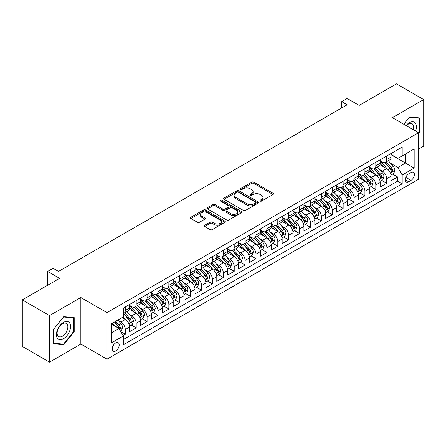 <?xml version="1.0" encoding="UTF-8"?>
<svg xmlns="http://www.w3.org/2000/svg" width="446" height="446" viewBox="0 0 446 446"><rect width="100%" height="100%" fill="white"/><g stroke="black" fill="none" stroke-linecap="round" stroke-linejoin="round"><path stroke-width="0.67" d="M260.174 201.068A1.059 0.613 0 0 0 261.674 201.068L273.03 194.512A1.511 0.875 0 0 0 273.476 193.893A1.511 0.875 0 0 0 273.03 193.274L253.785 182.163A1.511 0.875 0 0 0 251.65 182.163L240.288 188.725A1.059 0.613 0 0 0 239.976 189.154A1.059 0.613 0 0 0 240.288 189.589A1.059 0.613 0 0 0 241.782 189.589L243.254 188.742A4.839 2.793 0 0 1 250.1 188.742L251.7 189.667A4.839 2.793 0 0 1 253.116 191.641A4.839 2.793 0 0 1 251.7 193.614L250.234 194.467A1.059 0.613 0 0 0 249.922 194.896A1.059 0.613 0 0 0 250.234 195.331A1.059 0.613 0 0 0 251.728 195.331L253.2 194.478A4.839 2.793 0 0 1 260.04 194.478L261.646 195.404A4.839 2.793 0 0 1 263.062 197.383A4.839 2.793 0 0 1 261.646 199.356L260.174 200.204A1.059 0.613 0 0 0 259.867 200.639A1.059 0.613 0 0 0 260.174 201.068L260.174 200.204M115.704 350.98A4.928 2.849 120 0 0 118.926 346.637A4.928 2.849 120 0 0 118.173 342.684A4.928 2.849 120 0 0 115.704 342.929A4.928 2.849 120 0 0 112.487 347.272A4.928 2.849 120 0 0 113.239 351.225A4.928 2.849 120 0 0 115.704 350.98M204.708 225.252A1.511 0.875 0 0 0 204.268 225.871A1.511 0.875 0 0 0 204.708 226.484L210.111 229.606A1.511 0.875 0 0 0 212.246 229.606L224.862 222.32A1.511 0.875 0 0 0 225.308 221.701A1.511 0.875 0 0 0 224.862 221.088L205.617 209.977A1.511 0.875 0 0 0 203.482 209.977L190.866 217.258A1.511 0.875 0 0 0 190.42 217.877A1.511 0.875 0 0 0 190.866 218.495L197.388 222.259A1.511 0.875 0 0 0 199.524 222.259L204.926 219.142A1.511 0.875 0 0 0 205.366 218.523A1.511 0.875 0 0 0 204.926 217.904L201.692 216.037A4.047 2.336 0 0 1 200.505 214.387A4.047 2.336 0 0 1 203.002 212.229A4.047 2.336 0 0 1 207.412 212.736L220.079 220.051A4.047 2.336 0 0 1 221.266 221.701A4.047 2.336 0 0 1 218.769 223.859A4.047 2.336 0 0 1 214.359 223.357L212.246 222.136A1.511 0.875 0 0 0 210.111 222.136L204.708 225.252L204.708 226.484M418.526 149.103L423.7 146.121L423.7 99.581L396.466 83.859L359.158 105.395L347.178 98.477L341.731 101.621L347.178 104.771L58.521 271.424L53.074 268.28L47.627 271.424L47.627 285.262M49.534 315.606L49.534 362.141L80.849 344.061L80.849 297.521L49.534 315.606L22.3 299.879L59.608 278.343L47.627 271.424M80.849 297.521L106.99 312.618L418.526 132.752L418.526 179.292L106.99 359.153L106.99 312.618M423.7 99.581L392.385 117.66L418.526 132.752M243.36 210.406A1.511 0.875 0 0 0 245.501 210.406L258.117 203.12A1.511 0.875 0 0 0 258.557 202.506A1.511 0.875 0 0 0 258.117 201.887L238.872 190.776A1.511 0.875 0 0 0 236.731 190.776L224.115 198.063A1.511 0.875 0 0 0 223.675 198.676A1.511 0.875 0 0 0 224.115 199.295L243.36 210.406M220.848 201.297A1.059 0.613 0 0 1 221.924 201.447L221.924 200.193L241.492 211.488A1.511 0.875 0 0 1 241.933 212.106A1.511 0.875 0 0 1 241.492 212.72L228.876 220.006A1.511 0.875 0 0 1 226.735 220.006L207.49 208.895L212.887 205.801L212.887 204.541L207.49 207.658A1.511 0.875 0 0 0 207.05 208.276A1.511 0.875 0 0 0 207.49 208.895L207.49 207.658M212.887 205.801A1.511 0.875 0 0 1 215.028 205.801L215.028 204.541A1.511 0.875 0 0 0 212.887 204.541M215.028 204.541L222.833 209.046A1.511 0.875 0 0 0 224.974 209.046L228.553 206.983A1.511 0.875 0 0 0 228.999 206.364A1.511 0.875 0 0 0 228.553 205.745L220.43 201.057A1.059 0.613 0 0 1 220.118 200.622A1.059 0.613 0 0 1 220.77 200.059A1.059 0.613 0 0 1 221.924 200.193M49.534 362.141L22.3 346.419L22.3 299.879M123.029 335.492L125.293 334.188L120.771 331.579M118.201 320.473L120.933 322.051A6.16 3.557 60 0 1 125.293 329.6L129.647 327.08L129.647 331.673L136.186 327.899L131.23 325.039M129.095 314.185L131.826 315.762A6.16 3.557 60 0 1 136.186 323.305L140.54 320.791L140.54 325.385L147.08 321.611L142.123 318.751M139.983 307.896L142.72 309.474A6.16 3.557 60 0 1 147.08 317.017L151.434 314.502L151.434 319.096L157.968 315.322L153.011 312.462M150.876 301.602L153.614 303.185A6.16 3.557 60 0 1 157.968 310.728L162.327 308.214L162.327 312.808L168.861 309.033L163.905 306.173M161.77 295.313L164.507 296.897A6.16 3.557 60 0 1 168.861 304.44L173.221 301.925L173.221 306.519L179.755 302.745L174.799 299.885M172.663 289.025L175.401 290.608A6.16 3.557 60 0 1 179.755 298.151L184.114 295.637L184.114 300.23L190.648 296.456L185.692 293.591M183.557 282.736L186.289 284.319A6.16 3.557 60 0 1 190.648 291.862L195.008 289.348L195.008 293.936L201.542 290.168L196.586 287.302M194.45 276.448L197.182 278.025A6.16 3.557 60 0 1 201.542 285.574L205.896 283.059L205.896 287.648L212.435 283.879L207.479 281.013M205.344 270.159L208.076 271.737A6.16 3.557 60 0 1 212.435 279.285L216.789 276.771L216.789 281.359L223.329 277.59L218.373 274.725M216.238 263.87L218.969 265.448A6.16 3.557 60 0 1 223.329 272.997L227.683 270.482L227.683 275.07L234.217 271.296L229.261 268.436M227.125 257.582L229.863 259.159A6.16 3.557 60 0 1 234.217 266.708L238.577 264.194L238.577 268.782L245.11 265.008L240.154 262.148M238.019 251.293L240.756 252.871A6.16 3.557 60 0 1 245.11 260.419L249.47 257.905L249.47 262.493L256.004 258.719L251.048 255.859M248.913 245.005L251.65 246.582A6.16 3.557 60 0 1 256.004 254.131L260.364 251.616L260.364 256.205L266.898 252.43L261.941 249.57M259.806 238.716L262.543 240.294A6.16 3.557 60 0 1 266.898 247.842L271.257 245.328L271.257 249.916L277.791 246.142L272.835 243.282M270.7 232.427L273.431 234.005A6.16 3.557 60 0 1 277.791 241.554L282.145 239.039L282.145 243.627L288.685 239.853L283.728 236.993M281.593 226.139L284.325 227.716A6.16 3.557 60 0 1 288.685 235.265L293.039 232.751L293.039 237.339L299.578 233.565L294.622 230.705M292.487 219.85L295.219 221.428A6.16 3.557 60 0 1 299.578 228.976L303.932 226.457L303.932 231.05L310.472 227.276L305.516 224.416M303.375 213.562L306.112 215.139A6.16 3.557 60 0 1 310.472 222.688L314.826 220.168L314.826 224.762L321.36 220.987L316.404 218.127M314.268 207.273L317.006 208.851A6.16 3.557 60 0 1 321.36 216.399L325.719 213.879L325.719 218.473L332.253 214.699L327.297 211.839M325.162 200.984L327.899 202.562A6.16 3.557 60 0 1 332.253 210.111L336.613 207.591L336.613 212.185L343.147 208.41L338.191 205.55M336.055 194.696L338.793 196.273A6.16 3.557 60 0 1 343.147 203.816L347.506 201.302L347.506 205.896L354.04 202.122L349.084 199.262M346.949 188.402L349.681 189.985A6.16 3.557 60 0 1 354.04 197.528L358.4 195.013L358.4 199.607L364.934 195.833L359.978 192.973M357.843 182.113L360.574 183.696A6.16 3.557 60 0 1 364.934 191.239L369.288 188.725L369.288 193.319L375.827 189.544L370.871 186.684M368.736 175.824L371.468 177.408A6.16 3.557 60 0 1 375.827 184.951L380.182 182.436L380.182 187.03L386.721 183.256L386.721 178.662A6.16 3.557 -120 0 0 382.361 171.119L379.63 169.536M381.765 180.39L386.721 183.256M129.647 327.08A6.16 3.557 -120 0 0 125.293 319.537L122.026 317.647M140.54 320.791A6.16 3.557 -120 0 0 136.186 313.248L129.446 309.357M151.434 314.502A6.16 3.557 -120 0 0 147.08 306.959L140.339 303.068M162.327 308.214A6.16 3.557 -120 0 0 157.968 300.665L151.233 296.78M173.221 301.925A6.16 3.557 -120 0 0 168.861 294.377L162.127 290.491M184.114 295.637A6.16 3.557 -120 0 0 179.755 288.088L173.02 284.202M195.008 289.348A6.16 3.557 -120 0 0 190.648 281.8L183.914 277.914M205.896 283.059A6.16 3.557 -120 0 0 201.542 275.511L194.807 271.625M216.789 276.771A6.16 3.557 -120 0 0 212.435 269.222L205.695 265.337M227.683 270.482A6.16 3.557 -120 0 0 223.329 262.934L216.589 259.048M238.577 264.194A6.16 3.557 -120 0 0 234.217 256.645L227.482 252.754M249.47 257.905A6.16 3.557 -120 0 0 245.11 250.357L238.376 246.465M260.364 251.616A6.16 3.557 -120 0 0 256.004 244.068L249.269 240.177M271.257 245.328A6.16 3.557 -120 0 0 266.898 237.779L260.163 233.888M282.145 239.039A6.16 3.557 -120 0 0 277.791 231.491L271.056 227.599M293.039 232.751A6.16 3.557 -120 0 0 288.685 225.202L281.944 221.311M303.932 226.457A6.16 3.557 -120 0 0 299.578 218.914L292.838 215.022M314.826 220.168A6.16 3.557 -120 0 0 310.472 212.625L303.732 208.734M325.719 213.879A6.16 3.557 -120 0 0 321.36 206.336L314.625 202.445M336.613 207.591A6.16 3.557 -120 0 0 332.253 200.048L325.519 196.156M347.506 201.302A6.16 3.557 -120 0 0 343.147 193.759L336.412 189.868M358.4 195.013A6.16 3.557 -120 0 0 354.04 187.471L347.306 183.579M369.288 188.725A6.16 3.557 -120 0 0 364.934 181.176L358.199 177.291M380.182 182.436A6.16 3.557 -120 0 0 375.827 174.888L369.087 171.002M411.011 172.563L408.614 173.946A4.778 2.76 120 0 0 405.492 178.155A4.778 2.76 120 0 0 406.228 181.979A4.778 2.76 120 0 0 408.614 181.745L411.011 180.362A4.778 2.76 120 0 0 414.128 176.153A4.778 2.76 120 0 0 413.397 172.329A4.778 2.76 120 0 0 411.011 172.563M111.349 332.867L118.976 328.462L123.33 336.011L123.33 344.814L402.186 183.819L402.186 175.016L397.832 167.467L390.518 163.247M123.33 336.011L111.349 342.929L111.349 323.813L123.33 316.894L123.33 308.091L402.186 147.091L402.186 155.899L414.167 148.981L414.167 168.097L402.186 175.016M129.647 305.449L131.826 306.703A6.16 3.557 60 0 0 134.909 307.01L139.263 304.495A6.16 3.557 -120 0 0 140.54 301.674L140.54 298.151M140.54 299.16L142.72 300.414A6.16 3.557 60 0 0 145.803 300.721L150.157 298.207A6.16 3.557 -120 0 0 151.434 295.386L151.434 291.862M151.434 292.871L153.614 294.126A6.16 3.557 60 0 0 156.697 294.432L161.051 291.918A6.16 3.557 -120 0 0 162.327 289.097L162.327 285.574M162.327 286.583L164.507 287.837A6.16 3.557 60 0 0 167.585 288.144L171.944 285.63A6.16 3.557 -120 0 0 173.221 282.809L173.221 279.285M173.221 280.294L175.401 281.549A6.16 3.557 60 0 0 178.478 281.855L182.838 279.341A6.16 3.557 -120 0 0 184.114 276.52L184.114 272.997M184.114 274.006L186.289 275.26A6.16 3.557 60 0 0 189.372 275.567L193.731 273.052A6.16 3.557 -120 0 0 195.008 270.231L195.008 266.708M195.008 267.712L197.182 268.971A6.16 3.557 60 0 0 200.265 269.278L204.625 266.764A6.16 3.557 -120 0 0 205.896 263.943L205.896 260.419M205.896 261.423L208.076 262.683A6.16 3.557 60 0 0 211.159 262.989L215.513 260.475A6.16 3.557 -120 0 0 216.789 257.654L216.789 254.131M216.789 255.134L218.969 256.394A6.16 3.557 60 0 0 222.052 256.701L226.406 254.181A6.16 3.557 -120 0 0 227.683 251.366L227.683 247.842M227.683 248.846L229.863 250.106A6.16 3.557 60 0 0 232.946 250.412L237.3 247.892A6.16 3.557 -120 0 0 238.577 245.071L238.577 241.554M238.577 242.557L240.756 243.817A6.16 3.557 60 0 0 243.834 244.124L248.193 241.604A6.16 3.557 -120 0 0 249.47 238.783L249.47 235.265M249.47 236.269L251.65 237.528A6.16 3.557 60 0 0 254.727 237.835L259.087 235.315A6.16 3.557 -120 0 0 260.364 232.494L260.364 228.976M260.364 229.98L262.543 231.24A6.16 3.557 60 0 0 265.621 231.541L269.981 229.027A6.16 3.557 -120 0 0 271.257 226.206L271.257 222.688M271.257 223.691L273.431 224.951A6.16 3.557 60 0 0 276.514 225.252L280.874 222.738A6.16 3.557 -120 0 0 282.145 219.917L282.145 216.394M282.145 217.403L284.325 218.663A6.16 3.557 60 0 0 287.408 218.964L291.762 216.449A6.16 3.557 -120 0 0 293.039 213.628L293.039 210.105M293.039 211.114L295.219 212.374A6.16 3.557 60 0 0 298.302 212.675L302.656 210.161A6.16 3.557 -120 0 0 303.932 207.34L303.932 203.816M303.932 204.825L306.112 206.085A6.16 3.557 60 0 0 309.195 206.386L313.549 203.872A6.16 3.557 -120 0 0 314.826 201.051L314.826 197.528M314.826 198.537L317.006 199.791A6.16 3.557 60 0 0 320.089 200.098L324.443 197.584A6.16 3.557 -120 0 0 325.719 194.763L325.719 191.239M325.719 192.248L327.899 193.503A6.16 3.557 60 0 0 330.977 193.809L335.336 191.295A6.16 3.557 -120 0 0 336.613 188.474L336.613 184.951M336.613 185.96L338.793 187.214A6.16 3.557 60 0 0 341.87 187.521L346.23 185.006A6.16 3.557 -120 0 0 347.506 182.185L347.506 178.662M347.506 179.671L349.681 180.925A6.16 3.557 60 0 0 352.764 181.232L357.123 178.718A6.16 3.557 -120 0 0 358.4 175.897L358.4 172.373M358.4 173.382L360.574 174.637A6.16 3.557 60 0 0 363.657 174.944L368.017 172.429A6.16 3.557 -120 0 0 369.288 169.608L369.288 166.085M369.288 167.094L371.468 168.348A6.16 3.557 60 0 0 374.551 168.655L378.905 166.141A6.16 3.557 -120 0 0 380.182 163.32L380.182 159.796M123.33 339.534L397.609 181.176L397.609 176.967L391.075 180.742L391.075 176.148A6.16 3.557 -120 0 0 386.721 168.599L379.981 164.713M380.182 160.805L382.361 162.06A6.16 3.557 -120 0 0 385.444 162.366A6.16 3.557 -120 0 0 386.721 159.545L386.721 156.022M385.444 162.366L389.798 159.852A6.16 3.557 -120 0 0 391.075 157.031L391.075 153.508M125.293 306.954L125.293 310.477A6.16 3.557 60 0 1 124.016 313.298A6.16 3.557 60 0 1 123.33 313.549M124.016 313.298L128.37 310.784A6.16 3.557 -120 0 0 129.647 307.963L129.647 304.44M136.186 300.665L136.186 304.189A6.16 3.557 60 0 1 134.909 307.01M147.08 294.377L147.08 297.9A6.16 3.557 60 0 1 145.803 300.721M157.968 288.088L157.968 291.612A6.16 3.557 60 0 1 156.697 294.432M168.861 281.8L168.861 285.323A6.16 3.557 60 0 1 167.585 288.144M179.755 275.511L179.755 279.034A6.16 3.557 60 0 1 178.478 281.855M190.648 269.222L190.648 272.746A6.16 3.557 60 0 1 189.372 275.567M201.542 262.934L201.542 266.457A6.16 3.557 60 0 1 200.265 269.278M212.435 256.645L212.435 260.169A6.16 3.557 60 0 1 211.159 262.989M223.329 250.357L223.329 253.88A6.16 3.557 60 0 1 222.052 256.701M234.217 244.068L234.217 247.591A6.16 3.557 60 0 1 232.946 250.412M245.11 237.779L245.11 241.303A6.16 3.557 60 0 1 243.834 244.124M256.004 231.491L256.004 235.014A6.16 3.557 60 0 1 254.727 237.835M266.898 225.202L266.898 228.726A6.16 3.557 60 0 1 265.621 231.541M277.791 218.914L277.791 222.431A6.16 3.557 60 0 1 276.514 225.252M288.685 212.625L288.685 216.143A6.16 3.557 60 0 1 287.408 218.964M299.578 206.336L299.578 209.854A6.16 3.557 60 0 1 298.302 212.675M310.472 200.048L310.472 203.566A6.16 3.557 60 0 1 309.195 206.386M321.36 193.754L321.36 197.277A6.16 3.557 60 0 1 320.089 200.098M332.253 187.465L332.253 190.988A6.16 3.557 60 0 1 330.977 193.809M343.147 181.176L343.147 184.7A6.16 3.557 60 0 1 341.87 187.521M354.04 174.888L354.04 178.411A6.16 3.557 60 0 1 352.764 181.232M364.934 168.599L364.934 172.123A6.16 3.557 60 0 1 363.657 174.944M375.827 162.311L375.827 165.834A6.16 3.557 60 0 1 374.551 168.655M375.827 184.951L375.827 189.544M364.934 191.239L364.934 195.833M354.04 197.528L354.04 202.122M343.147 203.816L343.147 208.41M332.253 210.111L332.253 214.699M321.36 216.399L321.36 220.987M310.472 222.688L310.472 227.276M299.578 228.976L299.578 233.565M288.685 235.265L288.685 239.853M277.791 241.554L277.791 246.142M266.898 247.842L266.898 252.43M256.004 254.131L256.004 258.719M245.11 260.419L245.11 265.008M234.217 266.708L234.217 271.296M223.329 272.997L223.329 277.59M212.435 279.285L212.435 283.879M201.542 285.574L201.542 290.168M190.648 291.862L190.648 296.456M179.755 298.151L179.755 302.745M168.861 304.44L168.861 309.033M157.968 310.728L157.968 315.322M147.08 317.017L147.08 321.611M136.186 323.305L136.186 327.899M125.293 329.6L125.293 334.188M118.976 328.462L111.349 324.064M397.832 167.467L405.453 163.069L405.453 154.009L414.167 148.981M391.075 154.768L414.167 168.097M391.075 154.511L397.832 158.414L402.186 155.899M80.849 344.061L106.99 359.153M341.731 101.621L341.731 107.915M392.653 174.102L397.609 176.967M397.609 181.176L402.186 183.819M418.526 133.861L420.048 131.966L420.048 117.95L409.54 117.008L403.742 124.217M53.18 343.777L63.694 344.713L74.203 331.634L74.203 317.619L63.694 316.682L53.18 329.761L53.18 343.777M419.508 131.648L420.048 131.966M73.657 331.322L74.203 331.634M62.579 344.072L63.694 344.713M260.598 201.218L261.646 200.616A4.839 2.793 0 0 0 263.062 198.637L263.062 197.383M253.116 191.641L253.116 192.901A4.839 2.793 0 0 1 251.7 194.874L250.652 195.476M273.013 194.523L253.785 183.423A1.511 0.875 0 0 0 251.65 183.423L240.712 189.74M258.095 203.136L238.872 192.036A1.511 0.875 0 0 0 236.731 192.036L224.137 199.306M255.446 202.936A1.059 0.613 0 0 0 255.753 202.506A1.059 0.613 0 0 0 255.446 202.071L238.549 192.321A1.059 0.613 0 0 0 237.055 192.321L235.505 193.213A4.839 2.793 0 0 0 234.089 195.192A4.839 2.793 0 0 0 235.505 197.165L247.051 203.833A4.839 2.793 0 0 0 253.891 203.833L255.446 202.936L255.446 204.196A1.059 0.613 0 0 0 255.753 203.761L255.753 202.506M234.089 195.192L234.089 196.446A4.839 2.793 0 0 0 235.505 198.425L235.505 197.165M255.446 204.196L253.891 205.088A4.839 2.793 0 0 1 247.051 205.088L235.505 198.425M215.028 205.801L222.833 210.306A1.511 0.875 0 0 0 224.974 210.306L228.553 208.237A1.511 0.875 0 0 0 228.999 207.619L228.999 206.364M221.924 201.447L241.47 212.731M230.933 213.723A4.047 2.336 0 0 0 235.343 214.231A4.047 2.336 0 0 0 237.835 212.073A4.047 2.336 0 0 0 236.653 210.423L232.188 207.847A1.511 0.875 0 0 0 230.052 207.847L226.468 209.91A1.511 0.875 0 0 0 226.027 210.529A1.511 0.875 0 0 0 226.468 211.148L230.933 213.723L230.933 214.983A4.047 2.336 0 0 0 235.343 215.49A4.047 2.336 0 0 0 237.835 213.333L237.835 212.073M226.027 210.529L226.027 211.789A1.511 0.875 0 0 0 226.468 212.407L226.468 211.148M230.933 214.983L226.468 212.407M221.266 221.701L221.266 222.961A4.047 2.336 0 0 1 218.769 225.119A4.047 2.336 0 0 1 214.359 224.611L212.246 223.39A1.511 0.875 0 0 0 210.111 223.39L204.731 226.501M200.505 214.387L200.505 215.647A4.047 2.336 0 0 0 201.692 217.297L201.692 216.037M204.904 219.153L201.692 217.297M224.845 222.331L205.617 211.231A1.511 0.875 0 0 0 203.482 211.231L190.882 218.507M390.986 175.066L393.801 173.444L394.888 170.3A4.081 2.358 -120 0 0 393.3 166.464L388.321 160.705M387.323 169.001L381.419 162.166A11.786 6.801 -120 0 0 380.182 160.872M384.09 167.083L380.784 163.258A9.784 5.647 -120 0 0 380.182 162.6M384.887 162.589L389.921 168.415A4.081 2.358 60 0 1 391.376 171.225L391.672 171.71L392.224 171.632L392.686 170.472A4.081 2.358 -120 0 0 391.231 167.663L386.253 161.898M385.182 162.495L390.59 168.755A2.079 1.199 60 0 1 391.114 169.569L392.686 170.472M415.594 131.063A10.013 5.781 120 0 0 409.322 122.722A10.013 5.781 120 0 0 406.044 125.549M413.308 129.741A7.582 4.376 120 0 0 412.121 123.759A7.582 4.376 120 0 0 408.33 124.139A7.582 4.376 120 0 0 406.345 125.722M403.764 124.233L409.322 117.32L419.508 118.229L419.508 131.81L418.526 133.031M418.833 117.839L419.508 118.229M69.604 331.122A10.013 5.781 120 0 0 67.017 321.449A10.013 5.781 120 0 0 57.344 330.023A10.013 5.781 120 0 0 59.937 339.696A10.013 5.781 120 0 0 69.604 331.122M67.123 330.414A7.582 4.376 120 0 0 66.27 323.434A7.582 4.376 120 0 0 57.841 329.583A7.582 4.376 120 0 0 58.694 336.563A7.582 4.376 120 0 0 67.123 330.414M53.291 343.242L53.291 329.661L63.477 316.995L73.657 317.903L73.657 331.484L63.477 344.15L53.18 343.18M72.982 317.513L73.657 317.903M380.092 181.36L382.908 179.732L383.995 176.588A4.081 2.358 -120 0 0 382.406 172.753L377.428 166.994M376.43 175.289L370.531 168.454A11.786 6.801 -120 0 0 369.288 167.161M373.196 173.371L369.896 169.547A9.784 5.647 -120 0 0 369.288 168.889M373.993 168.878L379.028 174.704A4.081 2.358 60 0 1 380.483 177.519L380.784 177.999L381.336 177.921L381.793 176.761A4.081 2.358 -120 0 0 380.338 173.951L375.359 168.187M374.289 168.783L379.702 175.044A2.079 1.199 60 0 1 380.226 175.858L381.793 176.761M369.199 187.649L372.014 186.021L373.101 182.877A4.081 2.358 -120 0 0 371.512 179.041L366.534 173.282M365.536 181.578L359.638 174.743A11.786 6.801 -120 0 0 358.4 173.449M362.303 179.66L359.002 175.835A9.784 5.647 -120 0 0 358.4 175.178M363.1 175.166L368.134 180.992A4.081 2.358 60 0 1 369.589 183.808L369.89 184.287L370.442 184.209L370.899 183.05A4.081 2.358 -120 0 0 369.444 180.24L364.466 174.475M363.401 175.072L368.809 181.332A2.079 1.199 60 0 1 369.333 182.146L370.899 183.05M358.305 193.938L361.121 192.31L362.208 189.165A4.081 2.358 -120 0 0 360.619 185.335L355.64 179.571M354.648 187.866L348.744 181.031A11.786 6.801 -120 0 0 347.506 179.738M351.409 185.949L348.109 182.124A9.784 5.647 -120 0 0 347.506 181.466M352.212 181.455L357.24 187.281A4.081 2.358 60 0 1 358.701 190.096L358.997 190.576L359.548 190.498L360.006 189.338A4.081 2.358 -120 0 0 358.551 186.528L353.572 180.764M352.507 181.36L357.915 187.621A2.079 1.199 60 0 1 358.439 188.435L360.006 189.338M347.412 200.226L350.227 198.598L351.314 195.454A4.081 2.358 -120 0 0 349.725 191.624L344.752 185.859M343.755 194.155L337.851 187.32A11.786 6.801 -120 0 0 336.613 186.027M340.515 192.237L337.215 188.413A9.784 5.647 -120 0 0 336.613 187.76M341.318 187.744L346.352 193.57A4.081 2.358 60 0 1 347.808 196.385L348.103 196.864L348.655 196.792L349.112 195.627A4.081 2.358 -120 0 0 347.657 192.817L342.679 187.052M341.614 187.649L347.021 193.91A2.079 1.199 60 0 1 347.546 194.724L349.112 195.627M336.518 206.515L339.334 204.887L340.426 201.743A4.081 2.358 -120 0 0 338.832 197.912L333.859 192.148M332.861 200.444L326.957 193.609A11.786 6.801 -120 0 0 325.719 192.315M329.622 198.526L326.321 194.701A9.784 5.647 -120 0 0 325.719 194.049M330.425 194.032L335.459 199.858A4.081 2.358 60 0 1 336.914 202.674L337.209 203.159L337.761 203.081L338.219 201.915A4.081 2.358 -120 0 0 336.763 199.106L331.791 193.341M330.72 193.938L336.128 200.198A2.079 1.199 60 0 1 336.652 201.012L338.219 201.915M325.63 212.803L328.44 211.175L329.533 208.031A4.081 2.358 -120 0 0 327.944 204.201L322.965 198.437M321.967 206.732L316.063 199.897A11.786 6.801 -120 0 0 314.826 198.604M318.728 204.814L315.428 200.995A9.784 5.647 -120 0 0 314.826 200.338M319.531 200.321L324.565 206.147A4.081 2.358 60 0 1 326.02 208.962L326.316 209.447L326.868 209.369L327.325 208.204A4.081 2.358 -120 0 0 325.87 205.394L320.897 199.63M319.827 200.226L325.234 206.487A2.079 1.199 60 0 1 325.758 207.301L327.325 208.204M314.737 219.092L317.552 217.464L318.639 214.32A4.081 2.358 -120 0 0 317.05 210.49L312.072 204.725M311.074 213.021L305.17 206.186A11.786 6.801 -120 0 0 303.932 204.892M307.84 211.103L304.534 207.284A9.784 5.647 -120 0 0 303.932 206.626M308.638 206.609L313.672 212.435A4.081 2.358 60 0 1 315.127 215.251L315.422 215.736L315.974 215.658L316.437 214.493A4.081 2.358 -120 0 0 314.976 211.683L310.003 205.918M308.933 206.515L314.341 212.775A2.079 1.199 60 0 1 314.865 213.589L316.437 214.493M303.843 225.381L306.658 223.753L307.746 220.608A4.081 2.358 -120 0 0 306.157 216.778L301.178 211.014M300.18 219.309L294.282 212.474A11.786 6.801 -120 0 0 293.039 211.181M296.947 217.392L293.641 213.573A9.784 5.647 -120 0 0 293.039 212.915M297.744 212.898L302.778 218.724A4.081 2.358 60 0 1 304.233 221.539L304.529 222.024L305.081 221.946L305.543 220.787A4.081 2.358 -120 0 0 304.088 217.971L299.11 212.212M298.04 212.803L303.453 219.064A2.079 1.199 60 0 1 303.977 219.878L305.543 220.787M292.95 231.669L295.765 230.041L296.852 226.897A4.081 2.358 -120 0 0 295.263 223.067L290.285 217.302M289.287 225.598L283.388 218.763A11.786 6.801 -120 0 0 282.145 217.47M286.053 223.68L282.753 219.861A9.784 5.647 -120 0 0 282.145 219.203M286.85 219.187L291.885 225.018A4.081 2.358 60 0 1 293.34 227.828L293.641 228.313L294.193 228.235L294.65 227.075A4.081 2.358 -120 0 0 293.195 224.26L288.216 218.501M287.146 219.092L292.559 225.353A2.079 1.199 60 0 1 293.083 226.167L294.65 227.075M282.056 237.958L284.871 236.335L285.958 233.186A4.081 2.358 -120 0 0 284.37 229.355L279.391 223.591M278.399 231.887L272.495 225.057A11.786 6.801 -120 0 0 271.257 223.758M275.16 229.969L271.859 226.15A9.784 5.647 -120 0 0 271.257 225.492M275.957 225.475L280.991 231.307A4.081 2.358 60 0 1 282.446 234.117L282.747 234.602L283.299 234.524L283.756 233.364A4.081 2.358 -120 0 0 282.301 230.549L277.323 224.79M276.258 225.381L281.666 231.641A2.079 1.199 60 0 1 282.19 232.455L283.756 233.364M271.162 244.246L273.978 242.624L275.065 239.474A4.081 2.358 -120 0 0 273.476 235.644L268.503 229.88M267.505 238.175L261.601 231.346A11.786 6.801 -120 0 0 260.364 230.047M264.266 236.257L260.966 232.438A9.784 5.647 -120 0 0 260.364 231.781M265.069 231.764L270.103 237.595A4.081 2.358 60 0 1 271.558 240.405L271.854 240.89L272.406 240.812L272.863 239.653A4.081 2.358 -120 0 0 271.408 236.837L266.429 231.078M265.364 231.669L270.772 237.93A2.079 1.199 60 0 1 271.296 238.744L272.863 239.653M260.269 250.535L263.084 248.913L264.177 245.768A4.081 2.358 -120 0 0 262.582 241.933L257.61 236.168M256.612 244.464L250.708 237.634A11.786 6.801 -120 0 0 249.47 236.335M253.373 242.546L250.072 238.727A9.784 5.647 -120 0 0 249.47 238.069M254.175 238.053L259.21 243.884A4.081 2.358 60 0 1 260.665 246.694L260.96 247.179L261.512 247.101L261.969 245.941A4.081 2.358 -120 0 0 260.514 243.126L255.536 237.367M254.471 237.958L259.879 244.224A2.079 1.199 60 0 1 260.403 245.032L261.969 245.941M249.375 256.824L252.191 255.201L253.283 252.057A4.081 2.358 -120 0 0 251.695 248.221L246.716 242.457M245.718 250.752L239.814 243.923A11.786 6.801 -120 0 0 238.577 242.624M242.479 248.84L239.179 245.016A9.784 5.647 -120 0 0 238.577 244.358M243.282 244.341L248.316 250.173A4.081 2.358 60 0 1 249.771 252.982L250.067 253.467L250.619 253.389L251.076 252.23A4.081 2.358 -120 0 0 249.621 249.414L244.648 243.655M243.577 244.246L248.985 250.513A2.079 1.199 60 0 1 249.509 251.321L251.076 252.23M238.487 263.112L241.297 261.49L242.39 258.345A4.081 2.358 -120 0 0 240.801 254.51L235.822 248.751M234.825 257.047L228.921 250.212A11.786 6.801 -120 0 0 227.683 248.913M231.585 255.129L228.285 251.304A9.784 5.647 -120 0 0 227.683 250.646M232.388 250.63L237.423 256.461A4.081 2.358 60 0 1 238.878 259.271L239.173 259.756L239.725 259.678L240.182 258.518A4.081 2.358 -120 0 0 238.727 255.703L233.754 249.944M232.684 250.535L238.092 256.801A2.079 1.199 60 0 1 238.616 257.615L240.182 258.518M227.594 269.401L230.409 267.778L231.496 264.634A4.081 2.358 -120 0 0 229.907 260.798L224.929 255.04M223.931 263.335L218.027 256.5A11.786 6.801 -120 0 0 216.789 255.201M220.698 261.417L217.392 257.593A9.784 5.647 -120 0 0 216.789 256.935M221.495 256.918L226.529 262.75A4.081 2.358 60 0 1 227.984 265.56L228.28 266.045L228.831 265.967L229.294 264.807A4.081 2.358 -120 0 0 227.839 261.992L222.861 256.233M221.79 256.824L227.198 263.09A2.079 1.199 60 0 1 227.722 263.904L229.294 264.807M216.7 275.689L219.516 274.067L220.603 270.923A4.081 2.358 -120 0 0 219.014 267.087L214.035 261.328M213.037 269.624L207.139 262.789A11.786 6.801 -120 0 0 205.896 261.49M209.804 267.706L206.504 263.881A9.784 5.647 -120 0 0 205.896 263.224M210.601 263.207L215.635 269.038A4.081 2.358 60 0 1 217.09 271.848L217.392 272.333L217.938 272.255L218.401 271.096A4.081 2.358 -120 0 0 216.946 268.286L211.967 262.521M210.897 263.112L216.31 269.378A2.079 1.199 60 0 1 216.834 270.192L218.401 271.096M205.807 281.978L208.622 280.356L209.709 277.211A4.081 2.358 -120 0 0 208.12 273.376L203.142 267.617M202.144 275.912L196.246 269.077A11.786 6.801 -120 0 0 195.008 267.784M198.91 273.995L195.61 270.17A9.784 5.647 -120 0 0 195.008 269.512M199.708 269.501L204.742 275.327A4.081 2.358 60 0 1 206.197 278.137L206.498 278.622L207.05 278.544L207.507 277.384A4.081 2.358 -120 0 0 206.052 274.574L201.074 268.81M200.009 269.401L205.416 275.667A2.079 1.199 60 0 1 205.94 276.481L207.507 277.384M194.913 288.267L197.729 286.644L198.816 283.5A4.081 2.358 -120 0 0 197.227 279.664L192.248 273.905M191.256 282.201L185.352 275.366A11.786 6.801 -120 0 0 184.114 274.073M188.017 280.283L184.716 276.459A9.784 5.647 -120 0 0 184.114 275.801M188.82 275.79L193.848 281.616A4.081 2.358 60 0 1 195.309 284.425L195.604 284.91L196.156 284.832L196.614 283.673A4.081 2.358 -120 0 0 195.158 280.863L190.18 275.098M189.115 275.695L194.523 281.956A2.079 1.199 60 0 1 195.047 282.77L196.614 283.673M184.02 294.555L186.835 292.933L187.922 289.788A4.081 2.358 -120 0 0 186.333 285.953L181.36 280.194M180.362 288.49L174.458 281.655A11.786 6.801 -120 0 0 173.221 280.361M177.123 286.572L173.823 282.747A9.784 5.647 -120 0 0 173.221 282.089M177.926 282.078L182.96 287.904A4.081 2.358 60 0 1 184.415 290.72L184.711 291.199L185.263 291.121L185.72 289.961A4.081 2.358 -120 0 0 184.265 287.152L179.286 281.387M178.222 281.983L183.629 288.244A2.079 1.199 60 0 1 184.153 289.058L185.72 289.961M173.126 300.849L175.941 299.221L177.034 296.077A4.081 2.358 -120 0 0 175.44 292.242L170.467 286.483M169.469 294.778L163.565 287.943A11.786 6.801 -120 0 0 162.327 286.65M166.23 292.86L162.929 289.036A9.784 5.647 -120 0 0 162.327 288.378M167.033 288.367L172.067 294.193A4.081 2.358 60 0 1 173.522 297.008L173.817 297.488L174.369 297.41L174.826 296.25A4.081 2.358 -120 0 0 173.371 293.44L168.393 287.676M167.328 288.272L172.736 294.533A2.079 1.199 60 0 1 173.26 295.347L174.826 296.25M162.238 307.138L165.048 305.51L166.141 302.366A4.081 2.358 -120 0 0 164.552 298.53L159.573 292.771M158.575 301.067L152.671 294.232A11.786 6.801 -120 0 0 151.434 292.938M155.336 299.149L152.036 295.324A9.784 5.647 -120 0 0 151.434 294.667M156.139 294.655L161.173 300.481A4.081 2.358 60 0 1 162.628 303.297L162.924 303.776L163.476 303.698L163.933 302.539A4.081 2.358 -120 0 0 162.478 299.729L157.505 293.964M156.435 294.561L161.842 300.821A2.079 1.199 60 0 1 162.366 301.635L163.933 302.539M151.345 313.427L154.16 311.799L155.247 308.654A4.081 2.358 -120 0 0 153.658 304.824L148.68 299.06M147.682 307.355L141.778 300.52A11.786 6.801 -120 0 0 140.54 299.227M144.448 305.438L141.142 301.613A9.784 5.647 -120 0 0 140.54 300.961M145.245 300.944L150.28 306.77A4.081 2.358 60 0 1 151.735 309.585L152.03 310.065L152.582 309.992L153.045 308.827A4.081 2.358 -120 0 0 151.584 306.017L146.611 300.253M145.541 300.849L150.949 307.11A2.079 1.199 60 0 1 151.473 307.924L153.045 308.827M140.451 319.715L143.266 318.087L144.353 314.943A4.081 2.358 -120 0 0 142.765 311.113L137.786 305.348M136.788 313.644L130.89 306.809A11.786 6.801 -120 0 0 129.647 305.516M133.555 311.726L130.249 307.902A9.784 5.647 -120 0 0 129.647 307.249M134.352 307.233L139.386 313.059A4.081 2.358 60 0 1 140.841 315.874L141.137 316.359L141.689 316.281L142.151 315.116A4.081 2.358 -120 0 0 140.696 312.306L135.718 306.541M134.647 307.138L140.061 313.399A2.079 1.199 60 0 1 140.585 314.213L142.151 315.116M129.557 326.004L132.373 324.376L133.46 321.232A4.081 2.358 -120 0 0 131.871 317.401L126.893 311.637M125.895 319.933L123.291 316.916M122.661 318.015L122.237 317.524M123.458 313.521L128.493 319.347A4.081 2.358 60 0 1 129.948 322.163L130.249 322.648L130.801 322.57L131.258 321.404A4.081 2.358 -120 0 0 129.803 318.595L124.824 312.83M123.754 313.427L129.167 319.687A2.079 1.199 60 0 1 129.691 320.501L131.258 321.404M120.554 331.2L121.479 330.664L122.566 327.52A4.081 2.358 -120 0 0 120.977 323.69L117.844 320.061M114.917 326.126L112.398 323.205M111.768 324.303L111.349 323.818M114.466 322.012L117.599 325.636A4.081 2.358 60 0 1 119.054 328.451L119.355 328.936L119.907 328.858L120.364 327.693A4.081 2.358 -120 0 0 118.909 324.883L115.776 321.254M114.722 321.867L118.274 325.976A2.079 1.199 60 0 1 118.798 326.79L120.364 327.693M120.933 322.051L125.293 319.537M131.826 315.762L136.186 313.248M142.72 309.474L147.08 306.959M153.614 303.185L157.968 300.665M164.507 296.897L168.861 294.377M175.401 290.608L179.755 288.088M186.289 284.319L190.648 281.8M197.182 278.025L201.542 275.511M208.076 271.737L212.435 269.222M218.969 265.448L223.329 262.934M229.863 259.159L234.217 256.645M240.756 252.871L245.11 250.357M251.65 246.582L256.004 244.068M262.543 240.294L266.898 237.779M273.431 234.005L277.791 231.491M284.325 227.716L288.685 225.202M295.219 221.428L299.578 218.914M306.112 215.139L310.472 212.625M317.006 208.851L321.36 206.336M327.899 202.562L332.253 200.048M338.793 196.273L343.147 193.759M349.681 189.985L354.04 187.471M360.574 183.696L364.934 181.176M371.468 177.408L375.827 174.888M382.361 171.119L386.721 168.599M386.721 159.545L391.075 157.031M125.293 310.477L129.647 307.963M136.186 304.189L140.54 301.674M147.08 297.9L151.434 295.386M157.968 291.612L162.327 289.097M168.861 285.323L173.221 282.809M179.755 279.034L184.114 276.52M190.648 272.746L195.008 270.231M201.542 266.457L205.896 263.943M212.435 260.169L216.789 257.654M223.329 253.88L227.683 251.366M234.217 247.591L238.577 245.071M245.11 241.303L249.47 238.783M256.004 235.014L260.364 232.494M266.898 228.726L271.257 226.206M277.791 222.431L282.145 219.917M288.685 216.143L293.039 213.628M299.578 209.854L303.932 207.34M310.472 203.566L314.826 201.051M321.36 197.277L325.719 194.763M332.253 190.988L336.613 188.474M343.147 184.7L347.506 182.185M354.04 178.411L358.4 175.897M364.934 172.123L369.288 169.608M375.827 165.834L380.182 163.32M386.721 178.662L391.075 176.148M405.788 177.346L411.011 180.362M405.236 179.794L408.614 181.745M261.646 200.616L261.646 199.356M250.234 195.331L250.234 194.467M251.7 194.874L251.7 193.614M240.288 189.589L240.288 188.725M251.65 183.423L251.65 182.163M253.785 183.423L253.785 182.163M273.03 194.512L273.03 193.274M224.115 199.295L224.115 198.063M236.731 192.036L236.731 190.776M238.872 192.036L238.872 190.776M258.117 203.12L258.117 201.887M247.051 205.088L247.051 203.833M253.891 205.088L253.891 203.833M222.833 210.306L222.833 209.046M224.974 210.306L224.974 209.046M228.553 208.237L228.553 206.983M241.492 212.72L241.492 211.488M210.111 223.39L210.111 222.136M212.246 223.39L212.246 222.136M214.359 224.611L214.359 223.357M204.926 219.142L204.926 217.904M190.866 218.495L190.866 217.258M203.482 211.231L203.482 209.977M205.617 211.231L205.617 209.977M224.862 222.32L224.862 221.088M390.362 172.976L394.861 170.378M381.419 162.166L381.982 161.842M391.231 167.663L393.3 166.464M387.975 169.541L389.921 168.415M379.468 179.264L383.967 176.666M370.531 168.454L371.089 168.131M380.338 173.951L382.406 172.753M377.082 175.83L379.028 174.704M368.574 185.553L373.073 182.955M359.638 174.743L360.195 174.419M369.444 180.24L371.512 179.041M366.188 182.119L368.134 180.992M357.681 191.841L362.185 189.243M348.744 181.031L349.307 180.708M358.551 186.528L360.619 185.335M355.295 188.407L357.24 187.281M346.793 198.13L351.292 195.532M337.851 187.32L338.414 186.997M347.657 192.817L349.725 191.624M344.401 194.696L346.352 193.57M335.899 204.419L340.398 201.821M326.957 193.609L327.52 193.285M336.763 199.106L338.832 197.912M333.513 200.984L335.459 199.858M325.006 210.707L329.505 208.109M316.063 199.897L316.627 199.574M325.87 205.394L327.944 204.201M322.62 207.273L324.565 206.147M314.112 216.996L318.611 214.398M305.17 206.186L305.733 205.862M314.976 211.683L317.05 210.49M311.726 213.562L313.672 212.435M303.219 223.284L307.718 220.686M294.282 212.474L294.839 212.151M304.088 217.971L306.157 216.778M300.833 219.85L302.778 218.724M292.325 229.573L296.824 226.981M283.388 218.763L283.946 218.44M293.195 224.26L295.263 223.067M289.939 226.139L291.885 225.018M281.432 235.867L285.931 233.269M272.495 225.057L273.052 224.728M282.301 230.549L284.37 229.355M279.045 232.427L280.991 231.307M270.544 242.156L275.043 239.558M261.601 231.346L262.164 231.022M271.408 236.837L273.476 235.644M268.152 238.716L270.103 237.595M259.65 248.444L264.149 245.846M250.708 237.634L251.271 237.311M260.514 243.126L262.582 241.933M257.258 245.005L259.21 243.884M248.756 254.733L253.256 252.135M239.814 243.923L240.377 243.6M249.621 249.414L251.695 248.221M246.37 251.293L248.316 250.173M237.863 261.022L242.362 258.424M228.921 250.212L229.484 249.888M238.727 255.703L240.801 254.51M235.477 257.582L237.423 256.461M226.969 267.31L231.468 264.712M218.027 256.5L218.59 256.177M227.839 261.992L229.907 260.798M224.583 263.87L226.529 262.75M216.076 273.599L220.575 271.001M207.139 262.789L207.697 262.465M216.946 268.286L219.014 267.087M213.69 270.165L215.635 269.038M205.182 279.887L209.681 277.289M196.246 269.077L196.803 268.754M206.052 274.574L208.12 273.376M202.796 276.453L204.742 275.327M194.289 286.176L198.793 283.578M185.352 275.366L185.915 275.043M195.158 280.863L197.227 279.664M191.903 282.742L193.848 281.616M183.401 292.464L187.9 289.867M174.458 281.655L175.022 281.331M184.265 287.152L186.333 285.953M181.009 289.03L182.96 287.904M172.507 298.753L177.006 296.155M163.565 287.943L164.128 287.62M173.371 293.44L175.44 292.242M170.121 295.319L172.067 294.193M161.614 305.042L166.113 302.444M152.671 294.232L153.234 293.908M162.478 299.729L164.552 298.53M159.228 301.608L161.173 300.481M150.72 311.33L155.219 308.732M141.778 300.52L142.341 300.197M151.584 306.017L153.658 304.824M148.334 307.896L150.28 306.77M139.827 317.619L144.326 315.021M130.89 306.809L131.447 306.486M140.696 312.306L142.765 311.113M137.44 314.185L139.386 313.059M128.933 323.907L133.432 321.31M129.803 318.595L131.871 317.401M126.547 320.473L128.493 319.347M119.489 329.36L122.538 327.598M118.909 324.883L120.977 323.69M115.837 326.656L117.599 325.636"/></g></svg>
